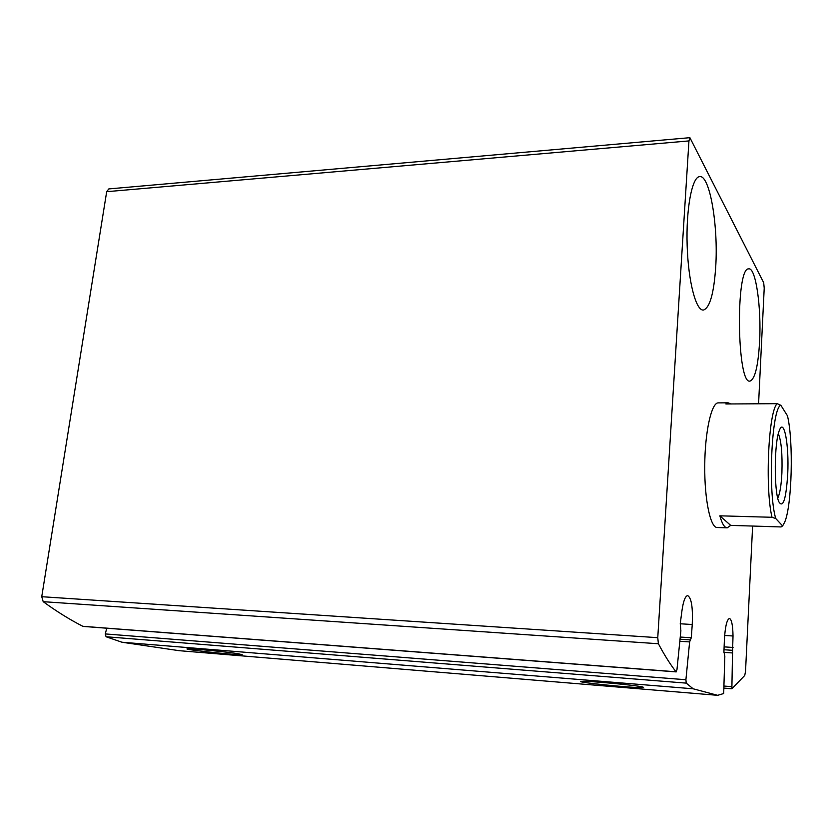 <?xml version="1.0" encoding="UTF-8"?>
<svg xmlns="http://www.w3.org/2000/svg" width="833" height="833" viewBox="0 0 833 833"><rect width="100%" height="100%" fill="white"/><g stroke="black" fill="none" stroke-linecap="round" stroke-linejoin="round"><path stroke-width="1.25" d="M724.002 649.73L732.571 650.323L731.863 688.766L744.744 675.459L745.525 671.356L752.615 526.05M758.571 403.776L764.215 288.135L763.684 282.699L689.891 137.684L688.943 140.923L657.758 637.672L658.393 643.742C664.39 655.061 670.263 664.411 676.032 671.783L676.948 669.722L680.873 630.852L680.259 623.594L681.935 610.797C683.32 601.145 685.226 596.084 687.641 595.595C691.452 597.792 692.983 607.434 692.244 624.511L691.286 637.766L689.62 641.91L685.903 679.738L686.236 683.122L693.15 688.787L717.671 695.316L723.679 693.535L724.825 656.289L723.929 651.593L724.408 639.505C725.179 626.645 726.834 619.627 729.396 618.45C731.603 619.283 732.811 625.125 733.019 635.985L732.571 650.323M689.891 137.684L108.811 188.924L106.686 191.694L41.744 596.699L43.212 601.676C56.571 611.412 69.774 619.627 82.842 626.301L83.602 626.354M106.78 628.207L105.27 633.923L106.072 636.745L121.941 642.222L693.15 688.787M238.228 653.718C226.555 651.833 190.872 648.366 187.623 648.803C179.928 649.188 239.342 655.581 242.226 654.707L238.228 653.718M642.909 686.996C636.61 685.278 587.671 680.748 581.861 681.342C570.584 681.821 638.088 688.589 643.555 687.537L642.909 686.996M121.941 642.222L179.064 650.667L717.671 695.316M717.275 527.497C710.518 528.205 704.437 499.862 704.728 465.886C704.916 431.921 711.403 402.901 718.15 402.87L718.515 402.87M715.714 266.768C713.933 293.268 709.872 307.689 703.521 310.032C696.128 311.271 688.266 281.96 687.152 245.589C685.934 209.218 691.952 177.179 699.512 176.638C709.747 174.274 718.421 225.889 715.714 266.768M759.592 341.728C758.165 365.864 755.021 378.963 750.137 381.035C736.955 386.002 735.32 266.914 748.742 268.872C755.812 267.289 761.497 307.689 759.592 341.728M775.752 518.522L782.614 525.925L784.696 522.187C792.037 505.267 793.641 440.865 787.456 415.792L780.865 405.296C771.691 407.212 767.662 492.282 775.752 518.522L772.014 517.283C764.829 488.034 768.536 410.627 777.21 403.661L780.865 405.296M787.726 473.925C786.081 499.238 783.124 508.526 778.824 501.778C773.857 490.939 774.201 442.073 779.324 430.505C784.061 417.146 789.195 445.249 787.726 473.925M772.014 517.283L719.847 515.814C722.065 523.842 724.533 527.841 727.271 527.81L730.697 525.373L781.062 526.935L782.614 525.925M777.21 403.661L725.897 403.974L728.157 402.808L718.15 402.87M730.739 403.943L728.157 402.808M778.345 433.681C781.292 440.844 782.479 453.891 781.906 472.832C781.26 485.472 779.875 493.907 777.741 498.134M719.847 515.814L730.697 525.373M106.686 191.694L688.943 140.923M41.744 596.699L657.758 637.672M43.212 601.676L658.393 643.742M82.842 626.301L676.032 671.783M680.238 623.771L692.244 624.511M680.249 637.037L691.286 637.766M679.822 641.254L689.62 641.91M105.27 633.923L685.903 679.738M106.072 636.745L686.236 683.122M724.648 635.444L733.019 635.985M724.116 646.866L733.071 647.47M723.919 652.343L732.061 652.916M724.314 686.069L731.489 686.642M724.283 688.12L731.78 688.724M83.238 626.406L676.209 671.898M680.03 639.203L690.286 639.879M724.283 688.152L731.863 688.766M726.917 527.799L716.911 527.487"/></g></svg>
